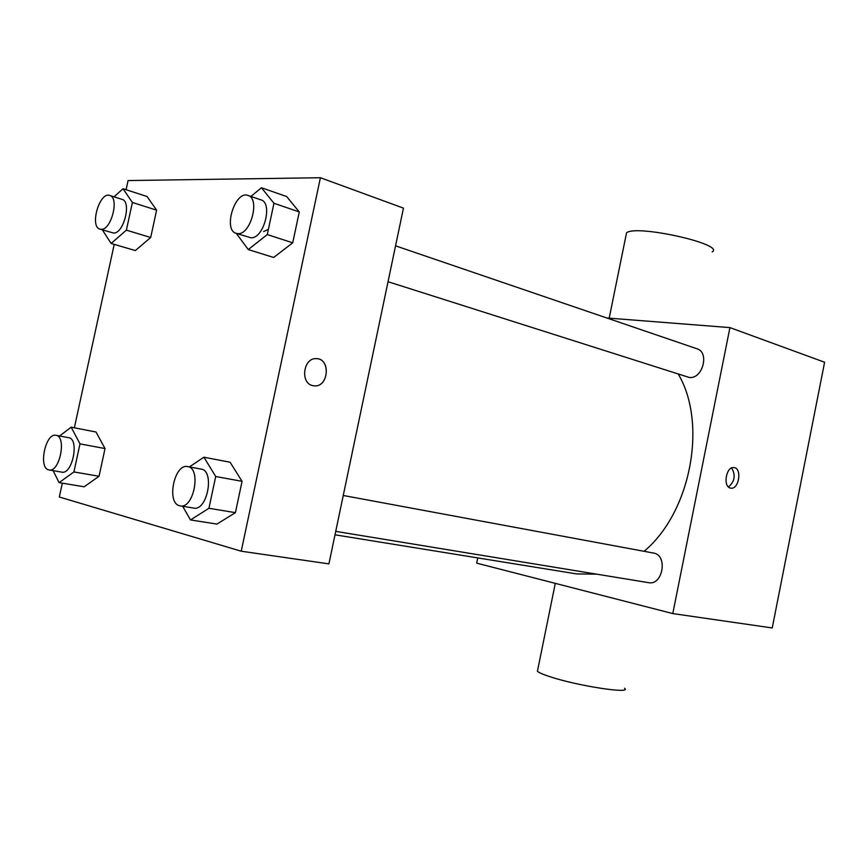 <?xml version="1.0" encoding="UTF-8"?>
<svg xmlns="http://www.w3.org/2000/svg" width="868" height="868" viewBox="0 0 868 868"><rect width="100%" height="100%" fill="white"/><g stroke="black" fill="none" stroke-linecap="round" stroke-linejoin="round"><path stroke-width="1.3" d="M606.775 317.97L729.934 327.605L824.6 362.238L772.238 627.955L672.787 613.578L476.684 563.148L477.758 557.918M729.934 327.605L672.787 613.578M730.444 488.076C722.61 486.709 726.169 466.094 733.97 467.592C742.303 468.134 738.972 489.812 730.813 488.152L730.444 488.076M335.005 534.807L576.591 573.911L596.696 574.16M644.067 551.31C690.711 512.619 707.67 423.79 678.331 374.173M388.039 281.709L689.094 377.417C702.418 379.717 709.948 352.343 696.961 348.773L395.558 245.839M335.732 531.368L648.57 582.667C662.946 585.802 668.078 554.956 653.517 553.057L343.251 495.476M537.759 669.662L537.422 671.289C538.963 672.7 543.249 674.534 550.279 676.812C578.131 686.045 632.555 694.313 624.569 688.27M712.172 251.948C725.908 244.364 635.669 224.161 626.533 232.852L625.98 235.575M731.648 467.971C735.814 475.187 734.751 481.523 728.48 486.991M268.407 229.304L263.644 231.55M126.088 189.734L128.084 180.555L320.411 177.734L403.457 208.125L328.918 563.885L241.239 551.213L59.317 497.006L62.322 483.172M320.411 177.734L241.239 551.213M312.751 385.631C300.046 383.287 303.192 357.887 316.104 358.625C330.773 358.039 328.896 387.312 314.379 385.869L312.751 385.631M147.05 196.493L156.609 210.154L150.696 237.496L135.343 250.559L150.696 237.496L156.609 210.154L147.05 196.493L123.006 188.736L132.392 202.472L126.381 230.15L111.104 243.463L102.37 229.868M230.085 462.232L242.063 481.328L235.412 512.652L216.913 524.088L235.412 512.652L242.063 481.328L230.085 462.232L203.915 457.208L215.709 476.499L208.938 508.279L190.515 519.932L182.649 506.272M74.355 427.805L114.218 244.375M286.635 196.526L299.276 211.944L292.722 242.812L273.659 257.471L292.722 242.812L299.276 211.944L286.635 196.526L261.463 187.759L273.952 203.275L267.279 234.577L248.27 249.561L236.302 233.383M96.022 432.014L105.028 448.561L99.039 476.261L84.153 486.785L99.039 476.261L105.028 448.561L96.022 432.014L71.165 427.186L79.997 443.874L73.91 471.932L59.111 482.63L53.111 470.651M317.243 358.701C331.077 359.829 328.158 387.312 314.368 385.869L313.554 385.783M59.566 435.986L71.165 427.186M61.411 472.051L61.812 472.138C72.478 474.883 79.65 438.828 68.68 437.7L55.997 435.313C45.581 432.503 38.073 467.798 48.673 469.87L49.064 469.957C59.675 472.691 66.912 436.42 55.997 435.313M79.997 443.874L105.028 448.561M73.91 471.932L99.039 476.261M59.111 482.63L84.153 486.785M114.044 196.83L123.006 188.736M99.994 229.163L113.382 233.015C123.582 234.306 131.99 201.517 122.008 199.358L109.737 195.452C99.549 191.427 89.35 226.808 99.994 229.163L101.046 229.326C111.191 230.595 119.665 197.6 109.737 195.452M132.392 202.472L156.609 210.154M126.381 230.15L150.696 237.496M111.104 243.463L135.343 250.559M189.398 466.919L203.915 457.208M193.076 507.954L193.694 508.084C207.343 511.361 215.025 470.586 201.072 469.089L187.683 466.604C174.359 463.186 166.135 502.984 179.611 505.74L180.229 505.881C193.824 509.158 201.582 468.091 187.683 466.604M215.709 476.499L242.063 481.328M208.938 508.279L235.412 512.652M190.515 519.932L216.913 524.088M250.906 196.428L261.463 187.759M236.215 233.351L250.787 237.756C263.622 239.275 273.333 202.938 260.899 199.846L248.02 195.452C235.087 190.135 222.707 229.987 236.215 233.351L237.832 233.633C250.624 235.119 260.4 198.512 248.02 195.452M273.952 203.275L299.276 211.944M267.279 234.577L292.722 242.812M248.27 249.561L273.659 257.471M555.292 583.361L537.422 671.289M609.195 318.165L626.533 232.852M49.064 469.957L61.812 472.138M180.229 505.881L193.694 508.084"/></g></svg>
